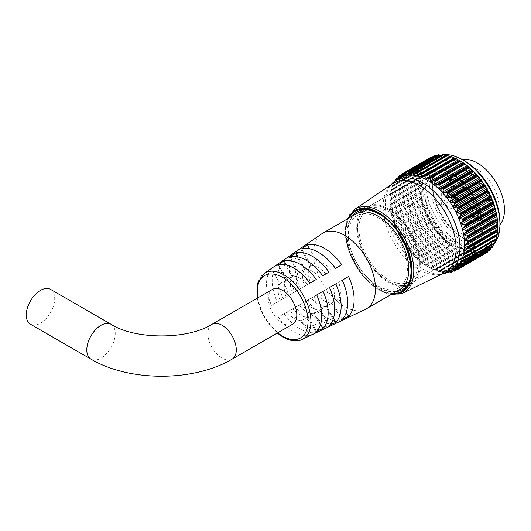 <?xml version="1.0" encoding="UTF-8"?>
<svg xmlns="http://www.w3.org/2000/svg" width="531" height="531" viewBox="0 0 531 531"><rect width="100%" height="100%" fill="white"/><g stroke="black" fill="none" stroke-linecap="round" stroke-linejoin="round"><path stroke-width="0.4" stroke-dasharray="2.65 1.99" d="M499.943 222.104A49.987 28.86 60 0 1 464.598 242.508A49.987 28.86 60 0 1 429.254 181.29A49.987 28.86 60 0 1 464.598 160.886M440.617 155.304A52.808 30.486 -120 0 0 436.197 157.116A52.808 30.486 -120 0 0 428.099 199.43A52.808 30.486 -120 0 0 462.601 245.966A52.808 30.486 -120 0 0 489.005 248.581A52.808 30.486 -120 0 0 493.226 245.203M464.598 164.51A45.547 26.298 -120 0 0 432.393 183.102A45.547 26.298 -120 0 0 464.598 238.884L464.598 238.884A45.547 26.298 -120 0 0 496.332 226.352A45.547 26.298 -120 0 0 464.598 164.51M462.601 237.729L464.598 238.884L462.601 237.729A42.719 24.665 60 0 1 432.393 185.405A42.719 24.665 60 0 1 441.241 165.851A42.719 24.665 60 0 1 462.601 167.969A42.719 24.665 60 0 1 491.693 229.027A42.719 24.665 60 0 1 483.96 239.846A42.719 24.665 60 0 1 462.601 237.729M434.922 222.416L435.639 223.684L434.643 226.133L404.549 243.51L402.544 241.107L402.12 239.667L432.207 222.297L434.922 222.416M438.44 227.467L439.091 228.662L438.267 231.184L408.173 248.561L405.956 246.218L405.518 244.924L435.606 227.553L438.44 227.467M442.223 232.206L442.814 233.321L442.157 235.897L412.069 253.267L409.653 251.017L409.222 249.889L439.31 232.518L442.223 232.206M446.239 236.58L446.757 237.603L446.266 240.198L416.178 257.575L413.463 255.225L413.178 254.495L443.266 237.118L446.239 236.58M450.427 240.523L450.879 241.452L450.54 244.048L420.452 261.418L417.545 259.188L417.333 258.677L447.427 241.306L450.427 240.523M454.728 243.994L455.113 244.818L454.921 247.386L424.833 264.757L421.76 262.679L451.735 245.017L454.728 243.994M459.089 246.935L459.355 250.174L429.267 267.544L426.048 265.653L456.136 248.209L459.089 246.935M463.457 249.318L463.782 252.371L433.688 269.741L430.356 268.069L463.457 249.318M467.771 251.103L468.143 253.951L438.055 271.321L434.63 269.901L434.896 270.239L464.99 252.869L466.935 251.249L435.055 269.994M471.979 252.271L472.384 254.893L442.296 272.264L438.818 271.115L439.23 271.646L469.324 254.269L471.116 252.471L471.979 252.271L439.303 271.135M476.022 252.809L476.446 255.185L446.359 272.556L442.854 271.706L443.431 272.41L473.519 255.039L475.159 253.061L443.412 271.64M447.832 272.29L477.528 255.145L478.995 253.015L479.845 252.71L480.283 254.82L450.195 272.191M448.722 271.832L446.697 271.666L447.434 272.522M452.85 271.029L481.292 254.608L482.593 252.338L483.409 251.973L483.841 253.811L453.753 271.182M456.866 269.522L484.763 253.42L485.892 251.037L486.655 250.612L487.073 252.159L456.979 269.536M487.896 251.601L488.898 249.006L489.529 248.561L489.934 249.895L459.839 267.272M456.547 267.325L489.29 248.422L457.224 267.212M490.996 248.05L492.011 245.926L492.39 247.048L462.302 264.425M491.52 246.377L459.713 264.577M493.425 244.353L494.076 242.753L494.414 243.656L464.32 261.026M493.711 243.198L461.778 261.398M495.31 240.204L495.695 239.076L495.967 239.753L465.879 257.13M495.45 239.514L463.397 257.721M496.611 236.01L496.857 234.948L497.043 235.399L466.948 252.776M496.704 235.366L464.552 253.592M465.229 249.066L497.613 230.653M497.72 225.808A52.808 30.486 60 0 1 486.781 249.869A52.808 30.486 60 0 1 460.377 247.254A52.808 30.486 60 0 1 425.875 200.718A52.808 30.486 60 0 1 433.973 158.397A52.808 30.486 60 0 1 460.377 161.012M453.587 269.336L486.655 250.612M484.763 253.42L457.443 269.536L484.252 254.057A55.31 31.933 -120 0 1 484.186 254.09L483.841 253.811M450.978 270.697L483.409 251.973M481.292 254.608L453.169 271.082M453.195 271.089L480.721 255.172A55.31 31.933 -120 0 1 480.648 255.185L480.283 254.82M447.314 271.494L479.845 252.71M446.359 272.556L447.221 272.722L476.818 255.637A55.31 31.933 -120 0 0 476.898 255.637L447.308 272.722M476.818 255.637L476.446 255.185M473.519 255.039L443.246 272.522A55.31 31.933 60 0 1 443.159 272.516L472.756 255.424A55.31 31.933 -120 0 0 472.842 255.438L473.519 255.039M472.756 255.424L472.384 254.893M469.324 254.269L438.998 271.673A55.31 31.933 60 0 1 438.911 271.646L468.508 254.561A55.31 31.933 -120 0 0 468.594 254.588L469.324 254.269M468.508 254.561L468.143 253.951M464.99 252.869L434.623 270.173A55.31 31.933 60 0 1 434.531 270.14L464.127 253.055A55.31 31.933 -120 0 0 464.22 253.088L464.99 252.869M464.127 253.055L463.782 252.371M459.766 250.971L430.176 268.055A55.31 31.933 60 0 1 430.083 268.002L459.68 250.917A55.31 31.933 -120 0 0 459.766 250.971L430.482 268.208M459.68 250.917L459.355 250.174M400.839 177.527A52.808 30.486 -120 0 0 389.9 201.707A52.808 30.486 -120 0 0 427.243 266.383A52.808 30.486 -120 0 0 453.647 268.998M427.243 266.383L428.232 266.954L427.243 266.383M429.267 267.544L430.083 268.002M430.714 268.221L430.356 268.069M433.688 269.741L434.531 270.14M434.896 270.239L464.791 253.002M438.055 271.321L438.911 271.646M442.296 272.264L443.159 272.516M451.921 244.745A43.754 25.262 60 0 1 423.333 206.181A43.754 25.262 60 0 1 430.044 171.121A43.754 25.262 60 0 1 451.921 173.285A43.754 25.262 60 0 1 482.035 234.609A43.754 25.262 60 0 1 473.798 246.908A43.754 25.262 60 0 1 451.921 244.745A43.754 25.262 60 0 1 423.333 206.181A43.754 25.262 60 0 1 430.044 171.121A43.754 25.262 60 0 1 451.921 173.285A43.754 25.262 60 0 1 482.035 234.609A43.754 25.262 60 0 1 473.798 246.908A43.754 25.262 60 0 1 451.921 244.745M388.493 281.364A43.754 25.262 60 0 1 361.604 247.785A43.754 25.262 60 0 1 361.89 212.035A43.754 25.262 60 0 0 361.604 247.785A43.754 25.262 60 0 0 388.493 281.364A43.754 25.262 60 0 0 404.29 285.472A43.754 25.262 60 0 1 388.493 281.364M363.775 209.871A43.754 25.262 60 0 1 366.616 207.74A43.754 25.262 60 0 1 388.493 209.904A43.754 25.262 60 0 1 417.081 248.468A43.754 25.262 60 0 1 410.37 283.527A43.754 25.262 60 0 1 407.104 284.921A43.754 25.262 60 0 0 410.37 283.527L473.798 246.908L410.37 283.527A43.754 25.262 60 0 0 417.081 248.468A43.754 25.262 60 0 0 388.493 209.904A43.754 25.262 60 0 0 366.616 207.74L430.044 171.121L366.616 207.74A43.754 25.262 60 0 0 363.775 209.871M403.321 286.64A44.936 25.946 60 0 1 388.493 282.326A44.936 25.946 60 0 1 360.39 212.287M361.996 210.09A44.936 25.946 60 0 1 366.025 206.718A44.936 25.946 60 0 1 388.493 208.942A44.936 25.946 60 0 1 417.851 248.541A44.936 25.946 60 0 1 410.961 284.55A44.936 25.946 60 0 1 406.029 286.355M444.334 272.941A51.613 29.796 60 0 1 439.787 274.434A51.613 29.796 60 0 1 419.603 269.814A51.613 29.796 60 0 1 387.444 229.027A51.613 29.796 60 0 1 389.196 186.812A51.613 29.796 60 0 1 392.767 183.62M443.279 273.77A52.808 30.486 60 0 1 422.63 269.044A52.808 30.486 60 0 1 389.721 227.308A52.808 30.486 60 0 1 391.52 184.118M451.921 243.895A42.719 24.665 60 0 1 424.01 206.254A42.719 24.665 60 0 1 430.561 172.017A42.719 24.665 60 0 1 451.921 174.135A42.719 24.665 60 0 1 479.825 211.783A42.719 24.665 60 0 1 473.28 246.012A42.719 24.665 60 0 1 451.921 243.895M401.244 174.812L431.338 157.435L432.506 158.59L431.783 159.081L428.411 159.021L401.31 174.672L428.358 159.061A55.31 31.933 -120 0 0 428.298 159.108L398.708 176.199M396.133 178.794L425.729 161.709A55.31 31.933 -120 0 0 425.676 161.769L396.086 178.861M393.896 182.087A55.31 31.933 60 0 1 393.936 182.014L423.526 164.929A55.31 31.933 -120 0 0 423.486 165.002L393.896 182.087L393.624 182.929L423.711 165.559L425.391 166.873L424.973 167.776L422.464 168.261L392.369 185.631L392.674 186.421L425.391 167.63L392.674 186.421L393.624 182.929M392.157 185.837A55.31 31.933 60 0 1 392.19 185.757L421.787 168.672A55.31 31.933 -120 0 0 421.753 168.752L392.157 185.837L391.958 186.72L422.052 169.349L423.884 170.67L423.585 171.679L421.143 172.389L391.055 189.766L391.281 190.33L423.884 171.559L391.281 190.33L391.958 186.72M390.909 190.065A55.31 31.933 60 0 1 390.929 189.972L420.519 172.887A55.31 31.933 -120 0 0 420.499 172.98L390.909 190.065L390.776 190.974L420.871 173.604L422.849 174.905L422.663 176.02L420.32 176.949L390.225 194.319L390.365 194.665L422.849 175.927L390.365 194.665L390.776 190.974M390.152 194.711A55.31 31.933 60 0 1 390.159 194.611L419.755 177.52A55.31 31.933 -120 0 0 419.742 177.619L390.152 194.711L390.086 195.64L420.18 178.27L422.298 179.524L422.238 180.719L389.933 199.371L422.298 180.686L389.933 199.371L390.086 195.64M389.9 199.716A55.31 31.933 60 0 1 389.9 199.663A55.31 31.933 60 0 1 389.9 199.61L419.497 182.518A55.31 31.933 -120 0 0 419.497 182.624L389.9 199.716L389.907 200.652L419.994 183.281L422.238 184.463L422.298 185.737L420.18 187.098L390.086 204.468L389.907 200.652M390.159 205.012A55.31 31.933 60 0 1 390.152 204.9L419.742 187.815A55.31 31.933 -120 0 0 419.755 187.928L390.159 205.012L390.225 205.948L420.32 188.578L422.663 189.667L422.849 190.987L420.871 192.554L390.776 209.931L390.225 205.948M390.929 210.535A55.31 31.933 60 0 1 390.909 210.415L420.499 193.33A55.31 31.933 -120 0 0 420.519 193.45L390.929 210.535L391.055 211.457L421.143 194.087L423.585 195.063L423.884 196.424L422.052 198.176L391.958 215.553L391.055 211.457M392.19 216.21A55.31 31.933 60 0 1 392.157 216.09L421.753 199.006A55.31 31.933 -120 0 0 421.787 199.125L392.19 216.21L392.369 217.113L422.464 199.742L424.973 200.579L425.391 201.953L423.711 203.891L393.624 221.261L392.369 217.113M393.936 221.965A55.31 31.933 60 0 1 393.896 221.845L423.486 204.76A55.31 31.933 -120 0 0 423.526 204.873L393.936 221.965L394.161 222.834L424.249 205.464L426.818 206.141L427.349 207.521L425.835 209.612L395.741 226.989L394.52 224.792L394.161 222.834M396.133 227.719A55.31 31.933 60 0 1 396.086 227.6L425.676 210.515A55.31 31.933 -120 0 0 425.729 210.634L396.133 227.719L396.405 228.549L426.493 211.179L429.101 211.683L429.732 213.044L428.384 215.281L398.296 232.651L397.427 231.695L396.405 228.549M398.761 233.408A55.31 31.933 60 0 1 398.708 233.288L428.298 216.203A55.31 31.933 -120 0 0 428.358 216.323L398.761 233.408L399.066 234.184L429.161 216.814L431.783 217.126L432.506 218.453L431.338 220.81L401.244 238.18L399.485 235.777L399.066 234.184M401.788 238.943A55.31 31.933 60 0 1 401.721 238.837L431.318 221.746A55.31 31.933 -120 0 0 431.384 221.858L401.788 238.943L402.12 239.667M405.166 244.267A55.31 31.933 60 0 1 405.093 244.16L434.69 227.076A55.31 31.933 -120 0 0 434.763 227.182L405.166 244.267L405.518 244.924M408.857 249.304A55.31 31.933 60 0 1 408.777 249.205L438.367 232.12A55.31 31.933 -120 0 0 438.447 232.22L408.857 249.304L409.222 249.889M412.806 253.991A55.31 31.933 60 0 1 412.72 253.898L442.316 236.806A55.31 31.933 -120 0 0 442.403 236.899L412.806 253.991L413.178 254.495M416.968 258.258A55.31 31.933 60 0 1 416.881 258.172L446.478 241.087A55.31 31.933 -120 0 0 446.564 241.167L416.968 258.258L417.333 258.677M421.289 262.055A55.31 31.933 60 0 1 421.202 261.982L450.792 244.897A55.31 31.933 -120 0 0 450.885 244.97L421.289 262.055L421.647 262.387M425.709 265.334A55.31 31.933 60 0 1 425.616 265.274L455.213 248.189A55.31 31.933 -120 0 0 455.306 248.249L425.709 265.334L426.048 265.58M443.033 154.826A52.808 30.486 -120 0 0 441.48 155.098M396.737 179.896L397.002 180.201L429.732 161.305M398.296 176.936L428.384 159.565L429.732 160.793L396.803 180.082L429.732 160.793L429.101 161.431L426.493 161.477L397.938 177.965M395.741 179.657L425.835 162.28L427.349 163.568L426.818 164.344L423.526 164.929L394.161 181.974L394.52 182.989L395.469 180.653M395.044 182.219L427.349 163.568L426.818 164.344L394.659 183.069L427.349 164.198M390.225 194.319L420.134 177.035M389.907 199.244L419.497 182.518M390.086 204.468L390.152 204.9M390.776 209.931L390.909 210.415M391.958 215.553L392.157 216.09M393.624 221.261L393.896 221.845M395.741 226.989L396.086 227.6M398.296 232.651L398.708 233.288M401.244 238.18L401.721 238.837M404.549 243.51L405.093 244.16M408.173 248.561L408.777 249.205M412.069 253.267L412.72 253.898M416.178 257.575L416.881 258.172M420.452 261.418L421.202 261.982M424.833 264.757L425.616 265.274M456.136 248.209L455.306 248.249M455.213 248.189L454.921 247.386M451.735 245.017L450.885 244.97M450.792 244.897L450.54 244.048M447.427 241.306L446.564 241.167M446.478 241.087L446.266 240.198M443.266 237.118L442.403 236.899M442.316 236.806L442.157 235.897M439.31 232.518L438.447 232.22M438.367 232.12L438.267 231.184M435.606 227.553L434.763 227.182M434.69 227.076L434.643 226.133M432.207 222.297L431.384 221.858M431.318 221.746L431.338 220.81M429.161 216.814L428.358 216.323M428.298 216.203L428.384 215.281M426.493 211.179L425.729 210.634M425.676 210.515L425.835 209.612M424.249 205.464L423.526 204.873M423.486 204.76L423.711 203.891M422.464 199.742L421.787 199.125M421.753 199.006L422.052 198.176M421.143 194.087L420.519 193.45M420.499 193.33L420.871 192.554M420.32 188.578L419.755 187.928M419.742 187.815L420.18 187.098M419.994 183.281L419.497 182.624M420.18 178.27L419.742 177.619M419.755 177.52L420.32 176.949L419.755 177.52M420.871 173.604L420.499 172.98M420.519 172.887L421.143 172.389L420.519 172.887M422.052 169.349L421.753 168.752M421.787 168.672L422.464 168.261L421.787 168.672M423.711 165.559L423.486 165.002M425.835 162.28L425.676 161.769M425.729 161.709L426.493 161.477L425.729 161.709M428.384 159.565L428.298 159.108M400.208 177.235L432.506 158.59L432.506 158.988L399.757 177.892M431.338 157.435L431.318 157.05M404.549 173.305L434.643 155.928L435.639 156.977L434.829 157.322L432.207 156.957M403.341 175.628L435.646 157.282L402.896 176.186M408.173 172.436L438.267 155.065L439.091 155.988L436.568 155.829M406.792 174.639L439.091 156.2L406.368 175.097M412.069 172.223L442.157 154.846L442.814 155.629L440.956 155.397M410.516 174.274L442.814 155.769L410.138 174.639M416.178 172.661L446.266 155.284L446.757 155.902L445.463 155.669M414.459 174.553L446.763 155.988L414.14 174.818M420.452 173.75L450.54 156.373L450.879 156.851L418.342 175.635M418.581 175.456L450.879 156.811L449.843 156.526M427.116 179.113L459.355 160.428M454.549 195.74L454.549 195.74A4.301 2.482 60 0 1 457.596 201.003A4.301 2.482 60 0 1 454.549 202.762A4.301 2.482 60 0 1 451.509 197.492A4.301 2.482 60 0 1 454.549 195.74L452.976 194.831A6.525 3.77 -120 0 0 449.717 194.505A6.525 3.77 -120 0 0 448.715 199.736A6.525 3.77 -120 0 0 452.976 205.484A6.525 3.77 -120 0 0 456.242 205.809A6.525 3.77 -120 0 0 457.596 202.822A6.525 3.77 -120 0 0 452.976 194.831L454.549 195.74A4.281 2.469 60 0 1 457.35 199.523A4.281 2.469 60 0 1 456.693 202.955A4.281 2.469 60 0 1 454.549 202.742A4.281 2.469 60 0 1 451.755 198.972A4.281 2.469 60 0 1 452.412 195.541A4.281 2.469 60 0 1 454.549 195.753M475.464 207.807L475.464 207.807A4.301 2.482 60 0 1 478.504 213.077A4.301 2.482 60 0 1 475.464 214.836A4.301 2.482 60 0 1 472.417 209.566A4.301 2.482 60 0 1 475.464 207.807L473.891 206.904A6.525 3.77 -120 0 0 470.625 206.579A6.525 3.77 -120 0 0 469.623 211.809A6.525 3.77 -120 0 0 473.891 217.557A6.525 3.77 -120 0 0 477.15 217.883A6.525 3.77 -120 0 0 478.504 214.896A6.525 3.77 -120 0 0 473.891 206.904L475.464 207.807A4.281 2.469 60 0 1 478.258 211.597A4.281 2.469 60 0 1 477.601 215.028A4.281 2.469 60 0 1 475.464 214.816A4.281 2.469 60 0 1 472.663 211.046A4.281 2.469 60 0 1 473.32 207.614A4.281 2.469 60 0 1 475.464 207.827M470.048 209.121A6.525 3.77 60 0 1 474.309 214.869A6.525 3.77 60 0 1 473.307 220.1A6.525 3.77 60 0 1 470.048 219.774A6.525 3.77 60 0 1 465.78 214.026A6.525 3.77 60 0 1 466.782 208.796A6.525 3.77 60 0 1 470.048 209.121M449.133 197.047A6.525 3.77 60 0 1 453.401 202.796A6.525 3.77 60 0 1 452.399 208.026A6.525 3.77 60 0 1 449.133 207.707A6.525 3.77 60 0 1 444.872 201.953A6.525 3.77 60 0 1 445.874 196.722A6.525 3.77 60 0 1 449.133 197.047M435.911 202.742L448.191 195.647L453.607 186.467L452.512 178.828L448.191 179.644L435.911 186.739A30.426 17.569 60 0 1 441.062 180.148A30.426 17.569 60 0 1 456.275 181.655A30.426 17.569 60 0 1 476.154 208.471A30.426 17.569 60 0 1 471.488 232.85A30.426 17.569 60 0 1 456.275 231.343A30.426 17.569 60 0 1 435.911 202.742L441.301 205.855L453.58 198.76A9.797 5.655 120 0 0 459.985 190.125A9.797 5.655 120 0 0 458.485 182.272A9.797 5.655 120 0 0 453.58 182.757L441.301 189.852L441.301 205.855M477.429 219.13A30.426 17.569 60 0 1 457.549 192.322A30.426 17.569 60 0 1 462.216 167.935A30.426 17.569 60 0 1 477.429 169.442A30.426 17.569 60 0 1 497.308 196.258A30.426 17.569 60 0 1 492.642 220.637A30.426 17.569 60 0 1 477.429 219.13M272.522 289.362A20.112 11.616 -120 0 0 269.443 305.478A20.112 11.616 -120 0 0 282.585 323.206A20.112 11.616 -120 0 0 292.641 324.202M50.558 289.362A20.112 11.616 -60 0 1 53.638 305.478A20.112 11.616 -60 0 1 40.502 323.206A20.112 11.616 -60 0 1 30.44 324.202M325.808 306.553A22.468 12.97 -120 0 1 318.5 304.389A22.468 12.97 -120 0 1 311.193 298.11L317.246 294.619A22.468 12.97 -120 0 0 324.554 300.891A22.468 12.97 -120 0 0 331.862 303.055L325.808 306.553L335.453 323.253A41.265 23.822 60 0 1 318.5 319.735A41.265 23.822 60 0 1 301.548 303.679L307.323 300.347A41.816 24.141 60 0 0 324.554 316.695A41.816 24.141 60 0 0 341.785 320.246L335.453 323.253M313.615 313.589A22.468 12.97 -120 0 1 306.307 311.431A22.468 12.97 -120 0 1 298.999 305.152L305.053 301.661A22.468 12.97 -120 0 0 312.361 307.934A22.468 12.97 -120 0 0 319.669 310.097L313.615 313.589L322.689 329.313A40.15 23.178 60 0 1 306.307 325.861A40.15 23.178 60 0 1 289.919 310.396L295.694 307.064A40.701 23.497 60 0 0 312.361 322.821A40.701 23.497 60 0 0 329.021 326.306L322.689 329.313M301.422 320.631A22.468 12.97 -120 0 1 294.114 318.467A22.468 12.97 -120 0 1 286.806 312.195L292.853 308.697A22.468 12.97 -120 0 0 300.161 314.976A22.468 12.97 -120 0 0 307.469 317.14L301.422 320.631L309.931 335.373A39.028 22.534 60 0 1 294.114 331.994A39.028 22.534 60 0 1 278.29 317.107L284.065 313.775A39.586 22.853 60 0 0 300.161 328.954A39.586 22.853 60 0 0 316.264 332.366L309.931 335.373M365.421 309.308A43.648 25.203 60 0 1 344.619 306.606A43.648 25.203 60 0 1 316.376 269.051A43.648 25.203 60 0 1 321.813 233.779M399.73 289.554A43.648 25.203 60 0 1 377.899 287.39A43.648 25.203 60 0 1 349.385 248.926A43.648 25.203 60 0 1 356.075 213.947M377.899 217.683A41.723 24.087 60 0 1 405.16 254.449A41.723 24.087 60 0 1 398.761 287.882A41.723 24.087 60 0 1 377.899 285.817A41.723 24.087 60 0 1 350.646 249.046A41.723 24.087 60 0 1 357.038 215.613A41.723 24.087 60 0 1 377.899 217.683M388.493 211.564A41.723 24.087 60 0 1 415.753 248.335A41.723 24.087 60 0 1 409.355 281.769A41.723 24.087 60 0 1 388.493 279.704A41.723 24.087 60 0 1 361.233 242.932A41.723 24.087 60 0 1 367.631 209.499A41.723 24.087 60 0 1 388.493 211.564M451.921 177.779A38.259 22.09 60 0 1 476.911 211.491A38.259 22.09 60 0 1 471.05 242.149A38.259 22.09 60 0 1 451.921 240.251A38.259 22.09 60 0 1 426.924 206.539A38.259 22.09 60 0 1 432.792 175.88A38.259 22.09 60 0 1 451.921 177.779M499.943 224.606A38.259 22.09 60 0 1 496.558 227.421A38.259 22.09 60 0 1 477.429 225.522A38.259 22.09 60 0 1 452.432 191.81A38.259 22.09 60 0 1 458.299 161.152A38.259 22.09 60 0 1 459.521 160.535A38.259 22.09 60 0 1 462.428 159.632M271.494 305.332L277.268 302A39.586 22.853 60 0 1 277.268 264.823L271.494 268.799A39.028 22.534 60 0 0 271.494 305.332L280.003 300.42A22.468 12.97 -120 0 1 280.003 283.541L271.494 268.799M283.123 298.621L288.897 295.289A40.701 23.497 60 0 1 288.897 256.798L283.123 260.781A40.15 23.178 60 0 0 283.123 298.621L292.203 293.377A22.468 12.97 -120 0 1 292.203 276.505L283.123 260.781M294.751 291.904L300.526 288.572A41.816 24.141 60 0 1 300.526 248.78L294.751 252.763A41.265 23.822 60 0 0 294.751 291.904L304.396 286.335A22.468 12.97 -120 0 1 304.396 269.463L294.751 252.763M316.728 331.45L308.219 316.708L314.272 313.21L320.638 324.242M308.219 316.708A22.468 12.97 -120 0 0 308.219 299.829L316.728 294.917L308.219 299.829M314.272 313.21A22.468 12.97 -120 0 0 314.272 296.338M329.492 325.39L320.412 309.666L326.465 306.175L333.468 318.301M320.412 309.666A22.468 12.97 -120 0 0 320.412 292.787L329.492 287.55L320.412 292.787M326.465 306.175A22.468 12.97 -120 0 0 326.465 289.295M342.249 319.33L332.605 302.624L338.659 299.132L346.292 312.354M332.605 302.624A22.468 12.97 -120 0 0 332.605 285.751L342.249 280.182L332.605 285.751M338.659 299.132A22.468 12.97 -120 0 0 338.659 282.253M292.853 308.697L284.065 313.775M286.806 312.195L278.29 317.107M307.469 317.14L316.264 332.366M305.053 301.661L295.694 307.064M298.999 305.152L289.919 310.396M319.669 310.097L329.021 326.306M317.246 294.619L307.323 300.347M311.193 298.11L301.548 303.679M331.862 303.055L341.785 320.246M280.003 283.541L286.056 280.049L277.268 264.823M286.056 280.049A22.468 12.97 -120 0 0 286.056 296.922L280.003 300.42M286.056 296.922L277.268 302M292.203 276.505L298.249 273.007L288.897 256.798M298.249 273.007A22.468 12.97 -120 0 0 298.249 289.886L292.203 293.377M298.249 289.886L288.897 295.289M304.396 269.463L310.449 265.965L300.526 248.78M310.449 265.965A22.468 12.97 -120 0 0 310.449 282.844L304.396 286.335M310.449 282.844L300.526 288.572M309.931 283.142L316.264 279.485M301.422 288.054A22.468 12.97 -120 0 0 286.806 279.618L278.29 264.876M307.469 284.563A22.468 12.97 -120 0 0 292.853 276.12L286.806 279.618M292.853 276.12L286.488 265.095M322.689 275.775L329.021 272.118M313.615 281.012A22.468 12.97 -120 0 0 298.999 272.576L289.919 256.858M319.669 277.521A22.468 12.97 -120 0 0 305.053 269.084L298.999 272.576M305.053 269.084L298.05 256.951M335.453 268.407L341.785 264.75M325.808 273.976A22.468 12.97 -120 0 0 311.193 265.533L301.548 248.833M331.862 270.478A22.468 12.97 -120 0 0 317.246 262.042L311.193 265.533M317.246 262.042L309.613 248.82M435.911 186.739L441.301 189.852M403.341 242.335L435.639 223.684M406.792 247.307L439.091 228.662M410.516 251.966L442.814 233.321M414.459 256.254L446.757 237.603M418.581 260.097L450.879 241.452M422.815 263.462L455.113 244.818M427.116 266.303L459.415 247.658M431.424 268.58L463.722 249.928M435.679 270.259L467.984 251.608M439.834 271.321L472.132 252.676M443.83 271.759L476.128 253.108M447.613 271.56L479.911 252.909M451.138 270.724L483.436 252.072M454.357 269.27L486.655 250.619M348.124 218.54A47.067 27.174 -120 0 0 378.749 289.687A47.067 27.174 -120 0 0 391.772 294.147M402.777 293.172A48.348 27.917 60 0 1 379.605 290.245A48.348 27.917 60 0 1 348.29 248.535A48.348 27.917 60 0 1 354.462 209.499M352.498 216.011A44.936 25.946 -120 0 0 351.967 252.736A44.936 25.946 -120 0 0 379.658 287.424A44.936 25.946 -120 0 0 396.153 291.619M410.961 284.55L402.126 289.647A44.936 25.946 -120 0 0 409.009 253.645A44.936 25.946 -120 0 0 379.658 214.046A44.936 25.946 -120 0 0 357.19 211.823L366.025 206.718M392.98 293.444A46.217 26.683 60 0 1 378.749 288.997A46.217 26.683 60 0 1 349.332 217.843M451.051 272.277L480.648 255.185M454.589 271.175L484.186 254.09M465.621 257.19L495.337 240.032M463.085 261.212L493.604 243.59M460.423 264.538L491.434 246.636M457.516 267.219L488.845 249.125M454.317 269.263L485.892 251.037M450.826 270.684L482.593 252.338M426.048 265.653L458.346 247.001M421.76 262.679L454.058 244.028M417.545 259.188L449.843 240.543M413.463 255.225L445.761 236.58M409.567 250.844L441.865 232.2M405.91 246.099L438.208 227.454M402.531 241.054L434.829 222.409M400.208 237.105L432.506 218.453M399.485 235.777L431.783 217.126M397.427 231.695L429.732 213.044M396.803 230.328L429.101 211.683M395.044 226.166L427.349 207.521M394.52 224.792L426.818 206.141M393.093 220.604L425.391 201.953M392.674 219.223L424.973 200.579M391.586 215.068L423.884 196.424M391.281 213.708L423.585 195.063M390.55 209.639L422.849 190.987M390.365 208.318L422.663 189.667M390 204.382L422.298 185.737M389.933 203.114L422.238 184.463M390 198.169L422.298 179.524M390.55 193.556L422.849 174.905M391.586 189.321L423.884 170.67M393.093 185.525L425.391 166.873M429.161 158.915L401.117 175.111M400.162 177.341L431.783 159.081M403.434 175.449L434.829 157.322M407.104 174.135L438.208 156.174M411.2 173.365L441.865 155.656M415.8 173.079L445.761 155.775M422.815 176.982L455.113 158.338L422.676 177.082M212.002 324.302A20.112 11.616 -120 0 0 207.84 333.514A20.112 11.616 -120 0 0 222.064 358.146A20.112 11.616 -120 0 0 232.12 359.142M111.079 324.302A20.112 11.616 -60 0 1 115.24 333.514A20.112 11.616 -60 0 1 101.023 358.146A20.112 11.616 -60 0 1 90.96 359.142M302.159 339.435A38.106 22.003 60 0 1 283.999 337.079A38.106 22.003 60 0 1 259.347 304.29A38.106 22.003 60 0 1 264.093 273.498M257.615 297.971A35.969 20.769 -120 0 0 277.726 332.811M448.191 195.647L453.58 198.76M448.191 179.644L453.58 182.757M471.136 193.171A4.281 2.469 -120 0 0 468.11 187.928A4.281 2.469 -120 0 0 465.966 187.715A4.281 2.469 -120 0 0 465.083 189.673A4.281 2.469 -120 0 0 468.11 194.917A4.281 2.469 -120 0 0 470.247 195.129A4.281 2.469 -120 0 0 471.136 193.171M492.045 205.245A4.281 2.469 -120 0 0 489.018 200.001A4.281 2.469 -120 0 0 486.881 199.789A4.281 2.469 -120 0 0 485.991 201.747A4.281 2.469 -120 0 0 489.018 206.99A4.281 2.469 -120 0 0 491.155 207.203A4.281 2.469 -120 0 0 492.045 205.245M432.393 185.405L432.393 183.102M459.129 264.717L491.845 245.826M461.3 261.551L493.969 242.687M463.039 257.86L495.635 239.036M464.313 253.705L496.83 234.928M465.11 249.132L497.52 230.414M347.181 219.084L345.376 236.766L351.203 257.515L363.31 276.777L379.015 290.278L390.829 294.685M439.787 274.434L442.204 273.976M486.781 249.869L489.005 248.581M430.561 172.017L441.241 165.851M473.28 246.012L483.96 239.846M433.973 158.397L436.197 157.116M389.196 186.812L390.803 184.947M389.9 201.707L389.9 199.663M446.697 271.487L479.4 252.61M442.854 271.6L475.51 252.749M438.818 271.056L471.395 252.245M434.63 269.874L467.127 251.117M427.083 179.133L459.415 160.462M448.874 271.872L477.11 255.564M443.445 272.516L473.161 255.358M439.243 271.699L469.039 254.495M391.015 189.733L420.837 172.522M392.296 185.578L422.032 168.407M394.035 181.887L423.711 164.756M398.038 177.673L425.849 161.616M457.596 201.003L457.596 202.822M478.504 213.077L478.504 214.896M477.15 217.883L473.307 220.1M456.242 205.809L452.399 208.026M441.062 180.148L462.216 167.935M398.761 287.882L405.173 284.185M408.631 282.187L409.355 281.769M471.05 242.149L496.558 227.421M432.792 175.88L458.299 161.152M357.038 215.613L363.45 211.915M366.908 209.918L367.631 209.499M257.143 298.243L260.422 309.533L264.252 317.359L277.262 333.076M471.488 232.85L492.642 220.637M452.512 178.828L458.485 182.272M449.717 194.505L445.874 196.722M470.625 206.579L466.782 208.796M456.693 202.955L470.247 195.129A4.281 4.281 0 0 0 470.247 187.715A4.281 4.281 0 0 0 465.966 187.715L452.412 195.541M477.601 215.028L491.155 207.203A4.281 4.281 0 0 0 491.155 199.789A4.281 4.281 0 0 0 486.881 199.789L473.32 207.614"/><path stroke-width="0.8" d="M464.598 160.886L462.601 159.731L464.598 160.886A49.987 28.86 60 0 1 499.943 222.104L499.943 224.407A52.808 30.486 -120 0 0 462.601 159.731L462.601 159.731A52.808 30.486 -120 0 0 443.033 154.826M493.226 245.203A52.808 30.486 -120 0 0 494.434 243.769M494.673 243.45A52.808 30.486 -120 0 0 499.943 224.407M457.795 208.285L456.979 207.813L487.073 190.443L487.392 191.193L457.795 208.285A55.31 31.933 60 0 1 457.861 208.398L487.451 191.313A55.31 31.933 -120 0 0 487.392 191.193M454.589 202.842L453.753 202.437L483.841 185.067L484.186 185.757L454.589 202.842A55.31 31.933 60 0 1 454.662 202.948L484.252 185.863A55.31 31.933 -120 0 0 484.186 185.757M451.051 197.651L450.195 197.32L480.283 179.949L480.648 180.567L451.051 197.651A55.31 31.933 60 0 1 451.124 197.758L480.721 180.673A55.31 31.933 -120 0 0 480.648 180.567M447.221 192.786L446.359 192.527L476.446 175.157L476.818 175.701L447.221 192.786A55.31 31.933 60 0 1 447.308 192.886L476.898 175.794A55.31 31.933 -120 0 0 476.818 175.701M443.159 188.306L442.296 188.127L472.384 170.756L472.756 171.221L443.159 188.306A55.31 31.933 60 0 1 443.246 188.392L472.842 171.307A55.31 31.933 -120 0 0 472.756 171.221M438.911 184.264L438.055 184.171L468.143 166.8L468.508 167.179L438.911 184.264A55.31 31.933 60 0 1 438.998 184.343L468.594 167.258A55.31 31.933 -120 0 0 468.508 167.179M434.531 180.719L433.688 180.713L463.782 163.342L464.127 163.634L434.531 180.719A55.31 31.933 60 0 1 434.623 180.786L464.22 163.701A55.31 31.933 -120 0 0 464.127 163.634M430.083 177.712L429.267 177.799L459.355 160.428L459.68 160.627L430.083 177.712A55.31 31.933 60 0 1 430.176 177.772L459.766 160.681A55.31 31.933 -120 0 0 459.68 160.627M429.327 177.766L459.66 160.614M426.048 176.046L425.709 175.336L455.306 158.245L456.136 158.676L426.048 176.046L426.048 178.529L427.116 179.113L429.267 177.799M421.647 174.155L421.289 173.511L450.885 156.426L451.735 156.784L421.647 174.155L421.76 176.551L422.815 176.982L425.616 175.29A55.31 31.933 60 0 1 425.709 175.336M417.333 172.894L416.968 172.323L446.564 155.231L447.427 155.523L417.333 172.894L417.545 175.177L418.581 175.456L421.202 173.478A55.31 31.933 60 0 1 421.289 173.511M413.178 172.276L412.806 171.779L442.403 154.694L443.266 154.906L413.178 172.276L413.463 174.427L414.459 174.553L416.881 172.303A55.31 31.933 60 0 1 416.968 172.323M409.222 172.31L408.857 171.898L438.447 154.813L439.31 154.939L409.222 172.31L409.567 174.307L410.516 174.274L412.72 171.779A55.31 31.933 60 0 1 412.806 171.779M405.518 173L405.166 172.675L434.763 155.59L435.606 155.629L405.518 173L405.91 174.825L406.792 174.639L408.777 171.911A55.31 31.933 60 0 1 408.857 171.898M402.12 174.334L401.788 174.095L431.384 157.01L432.207 156.957L402.12 174.334L402.896 176.186M497.461 220.73L497.248 220.219L467.154 237.589L464.725 239.634L467.526 241.499L497.613 224.122L497.461 220.73M496.704 215.334L496.312 214.67L466.218 232.04L463.994 234.224L464.552 235.047L466.948 236.083L497.043 218.712L496.704 215.334M495.45 209.798L494.885 208.995L464.798 226.365L462.786 228.655L463.397 229.584L465.879 230.494L495.967 213.123L495.45 209.798M493.711 204.183L492.994 203.267L462.899 220.644L461.12 223L461.778 224.036L464.32 224.799L494.414 207.422L493.711 204.183M491.52 198.567L490.651 197.565L460.556 214.936L459.01 217.338L459.713 218.473L462.302 219.071L492.39 201.694L491.52 198.567M488.898 193.032L487.896 191.956L457.802 209.327L456.494 211.743L457.224 212.971L459.839 213.382L489.934 196.012L488.898 193.032M454.662 271.142L454.669 270.79L454.662 271.142A55.31 31.933 60 0 1 454.589 271.175L450.978 270.697M457.861 269.396L457.802 268.971L487.896 251.601L487.451 252.305L457.861 269.396A55.31 31.933 60 0 1 457.795 269.436L454.337 269.263L453.587 269.688L454.669 270.79L456.866 269.522M490.153 250.048L460.543 267.146L457.224 267.212L456.494 267.717L457.802 268.971M456.547 267.325L456.494 267.717M462.302 264.425L459.713 264.577L459.01 265.148L460.556 266.549L490.651 249.172L490.996 248.05M459.713 264.577L459.01 265.148M464.32 261.026L461.778 261.398L461.12 262.015L462.899 263.542L492.994 246.172L493.425 244.353M461.778 261.398L461.12 262.015M465.879 257.13L463.397 257.721L462.786 258.371L464.798 260.004L494.885 242.634L495.337 240.032M463.397 257.721L462.786 258.371M466.948 252.776L464.552 253.592L463.994 254.249L466.218 255.975L496.312 238.605L496.704 235.366M464.552 253.592L463.994 254.249M467.526 248.023L497.653 230.328L465.11 249.132M465.229 249.066L464.725 249.716L465.11 250.227L467.154 251.508L497.248 234.138L497.461 230.812M465.415 244.2L497.713 225.556L465.415 244.2L464.97 244.824L465.415 245.435L467.592 246.663L497.686 229.286L497.713 225.556M460.377 161.012L459.355 160.428L460.377 161.012A52.808 30.486 60 0 1 497.72 225.688A52.808 30.486 60 0 1 497.72 225.808M459.766 160.681L460.576 161.172L430.482 178.542L430.356 181.091L431.424 181.814L433.688 180.713M463.782 163.342L460.576 161.172M464.22 163.701L464.99 164.238L434.896 181.609L434.63 184.197L435.679 185.047L438.055 184.171M468.143 166.8L464.99 164.238M468.594 167.258L469.324 167.836L439.23 185.213L438.818 187.808L439.834 188.777L442.296 188.127M472.384 170.756L469.324 167.836M472.842 171.307L473.519 171.918L443.431 189.295L442.854 191.883L443.83 192.959L446.359 192.527M476.446 175.157L475.159 173.232L473.519 171.918M476.898 175.794L477.528 176.438L447.434 193.808L446.697 196.364L447.613 197.525L450.195 197.32M480.283 179.949L478.995 177.712L477.528 176.438M480.721 180.673L481.292 181.323L451.197 198.694L450.288 201.189L451.138 202.43L453.753 202.437M483.841 185.067L482.593 182.538L481.292 181.323M484.252 185.863L484.763 186.52L454.669 203.891L453.587 206.3L454.357 207.601L456.979 207.813M487.073 190.443L485.892 187.649L484.763 186.52M487.451 191.313L487.896 191.956M489.934 196.012L490.219 196.815L460.629 213.907A55.31 31.933 60 0 1 460.682 214.02L490.272 196.935A55.31 31.933 -120 0 0 490.219 196.815M490.272 196.935L490.651 197.565M492.39 201.694L492.642 202.55L463.045 219.635A55.31 31.933 60 0 1 463.092 219.754L492.688 202.669A55.31 31.933 -120 0 0 492.642 202.55M492.688 202.669L492.994 203.267M494.414 207.422L494.613 208.311L465.023 225.403A55.31 31.933 60 0 1 465.056 225.522L494.653 208.431A55.31 31.933 -120 0 0 494.613 208.311M494.653 208.431L494.885 208.995M495.967 213.123L496.12 214.039L466.523 231.124A55.31 31.933 60 0 1 466.55 231.244L496.146 214.152A55.31 31.933 -120 0 0 496.12 214.039M496.146 214.152L496.312 214.67M497.043 218.712L497.135 219.648L467.545 236.733A55.31 31.933 60 0 1 467.559 236.846L497.155 219.761A55.31 31.933 -120 0 0 497.135 219.648M497.155 219.761L497.248 220.219M497.613 224.122L497.653 225.064L468.057 242.149A55.31 31.933 60 0 1 468.063 242.262L497.66 225.177A55.31 31.933 -120 0 0 497.653 225.064M497.66 225.177L497.686 225.569L467.592 242.946L468.063 242.262M497.686 229.286L497.66 230.228L468.063 247.313A55.31 31.933 60 0 1 468.057 247.413M467.758 247.891L497.653 230.328A55.31 31.933 -120 0 0 497.66 230.228M497.248 234.138L497.155 235.06L467.559 252.145A55.31 31.933 60 0 1 467.545 252.238L497.135 235.153A55.31 31.933 -120 0 0 497.155 235.06M496.312 238.605L496.146 239.501L466.55 256.586A55.31 31.933 60 0 1 466.523 256.672L496.12 239.587A55.31 31.933 -120 0 0 496.146 239.501M494.885 242.634L494.653 243.497L465.056 260.582A55.31 31.933 60 0 1 465.023 260.661L494.613 243.57A55.31 31.933 -120 0 0 494.653 243.497M492.994 246.172L492.688 246.988L463.092 264.08A55.31 31.933 60 0 1 463.045 264.146L492.642 247.054A55.31 31.933 -120 0 0 492.688 246.988M490.651 249.172L490.272 249.942L460.682 267.027A55.31 31.933 60 0 1 460.629 267.08L490.219 249.995A55.31 31.933 -120 0 0 490.272 249.942M487.372 252.364L457.775 269.449L487.392 252.351A55.31 31.933 -120 0 0 487.451 252.305M449.034 271.66L453.647 268.998A52.808 30.486 -120 0 0 461.738 226.677A52.808 30.486 -120 0 0 427.243 180.142A52.808 30.486 -120 0 0 400.839 177.527L396.226 180.195A52.808 30.486 60 0 1 422.63 182.81A52.808 30.486 60 0 1 457.125 229.346A52.808 30.486 60 0 1 449.034 271.66A52.808 30.486 60 0 1 443.279 273.77L442.204 273.976M446.359 272.556L447.221 272.722A55.31 31.933 60 0 0 447.308 272.722L447.832 272.29M451.124 272.257L451.124 272.257A55.31 31.933 60 0 1 451.051 272.277L448.722 271.832M450.826 270.684L450.288 270.989L451.197 271.978L452.85 271.029M453.587 269.336L453.587 269.688L454.317 269.263M460.682 267.027L460.556 266.549M463.092 264.08L462.899 263.542M465.056 260.582L464.798 260.004M466.55 256.586L466.218 255.975M467.559 252.145L467.154 251.508M468.063 247.313L467.592 246.663M468.057 242.149L467.526 241.499M467.154 237.589L467.559 236.846M467.545 236.733L466.948 236.083M466.218 232.04L466.55 231.244M466.523 231.124L465.879 230.494M464.798 226.365L465.056 225.522M465.023 225.403L464.32 224.799M462.899 220.644L463.092 219.754M463.045 219.635L462.302 219.071M460.556 214.936L460.682 214.02M460.629 213.907L459.839 213.382M457.802 209.327L457.861 208.398M454.669 203.891L454.662 202.948M451.197 198.694L451.124 197.758M447.434 193.808L447.308 192.886M443.431 189.295L443.246 188.392M439.23 185.213L438.998 184.343M434.896 181.609L434.623 180.786M430.482 178.542L430.176 177.772M361.89 212.035A43.754 25.262 60 0 1 363.775 209.871A43.754 25.262 60 0 0 361.89 212.035M360.39 212.287A44.936 25.946 60 0 1 361.996 210.09M419.603 185.531A51.613 29.796 60 0 1 453.593 231.974A51.613 29.796 60 0 1 444.334 272.941L402.777 293.172A48.348 27.917 60 0 0 411.452 254.794A48.348 27.917 60 0 0 379.605 211.292A48.348 27.917 60 0 0 354.462 209.499L392.767 183.62A51.613 29.796 60 0 1 419.603 185.531M455.306 158.245A55.31 31.933 -120 0 0 455.213 158.205L424.833 175.469M450.885 156.426A55.31 31.933 -120 0 0 450.792 156.393L420.452 173.75M446.564 155.231A55.31 31.933 -120 0 0 446.478 155.218L416.178 172.661M442.403 154.694A55.31 31.933 -120 0 0 442.316 154.694L412.069 172.223M438.447 154.813A55.31 31.933 -120 0 0 438.367 154.826L408.173 172.436M434.763 155.59A55.31 31.933 -120 0 0 434.69 155.61L405.093 172.701A55.31 31.933 60 0 1 405.166 172.675M431.384 157.01A55.31 31.933 -120 0 0 431.318 157.05L401.721 174.135A55.31 31.933 60 0 1 401.788 174.095M397.427 179.445L398.708 176.199A55.31 31.933 60 0 1 398.761 176.146L399.757 177.892M395.469 180.653L396.086 178.861A55.31 31.933 60 0 1 396.133 178.794L396.803 180.082M441.48 155.098A52.808 30.486 -120 0 0 440.617 155.304M390.803 184.947L391.52 184.118A52.808 30.486 60 0 1 396.226 180.195M406.029 286.355A44.936 25.946 60 0 1 403.321 286.64M407.104 284.921A43.754 25.262 60 0 1 404.29 285.472A43.754 25.262 60 0 0 407.104 284.921M411.2 173.365L409.567 174.307L410.516 174.274M407.104 174.135L405.91 174.825L406.792 174.639M403.434 175.449L402.531 175.973L403.341 175.628L405.014 172.734L434.623 155.643M400.162 177.341L399.485 177.732L400.208 177.235L401.715 174.135L431.311 157.05L431.338 157.435M401.117 175.111L398.761 176.146M397.938 177.965L396.133 178.794M436.568 155.829L435.606 155.629M440.956 155.397L439.31 154.939M445.761 155.775L443.266 154.906M417.545 175.177L449.843 156.526L447.427 155.523M455.113 158.338L451.735 156.784M454.921 158.092L425.119 175.303M459.388 160.442L456.136 158.676M212.002 324.302A20.112 11.616 -120 0 1 222.064 325.297A20.112 11.616 -120 0 1 236.282 349.936A20.112 11.616 -120 0 1 232.12 359.142L292.641 324.202A20.112 11.616 -120 0 0 295.721 308.08A20.112 11.616 -120 0 0 282.585 290.357A20.112 11.616 -120 0 0 272.522 289.362L212.002 324.302C187.861 339.78 135.219 339.78 111.079 324.302L50.558 289.362A20.112 11.616 -60 0 0 40.502 290.357A20.112 11.616 -60 0 0 27.36 308.08A20.112 11.616 -60 0 0 30.44 324.202L90.96 359.142A20.112 11.616 -60 0 1 86.799 349.936A20.112 11.616 -60 0 1 101.023 325.297A20.112 11.616 -60 0 1 111.079 324.302M302.159 339.435A38.106 22.003 60 0 0 309.122 309.221A38.106 22.003 60 0 0 283.999 274.852A38.106 22.003 60 0 0 264.093 273.498L321.813 233.779A43.648 25.203 60 0 1 322.788 233.162A43.648 25.203 60 0 1 344.619 235.326A43.648 25.203 60 0 1 373.134 273.79A43.648 25.203 60 0 1 366.443 308.77A43.648 25.203 60 0 1 365.421 309.308L302.159 339.435C299.039 341.141 292.528 342.349 283.023 337.132L277.262 333.076M322.788 233.162L356.075 213.947A43.648 25.203 60 0 1 377.899 216.11A43.648 25.203 60 0 1 406.421 254.575A43.648 25.203 60 0 1 399.73 289.554L366.443 308.77M462.428 159.632A38.259 22.09 60 0 1 477.429 163.05A38.259 22.09 60 0 1 501.277 193.311A38.259 22.09 60 0 1 499.943 224.606M342.249 280.182L348.582 276.525A41.816 24.141 60 0 1 348.582 316.317L342.249 319.33A41.265 23.822 60 0 0 342.249 280.182L348.582 276.525M329.492 287.55L335.824 283.893A40.701 23.497 60 0 1 335.824 322.377L329.492 325.39A40.15 23.178 60 0 0 329.492 287.55L335.824 283.893M316.728 294.917L323.06 291.26A39.586 22.853 60 0 1 323.06 328.443L316.728 331.45A39.028 22.534 60 0 0 316.728 294.917L323.06 291.26M324.554 248.408A41.816 24.141 60 0 1 341.785 264.75L335.453 268.407A41.265 23.822 60 0 0 318.5 252.351A41.265 23.822 60 0 0 301.548 248.833L307.323 244.857A41.816 24.141 60 0 1 324.554 248.408M312.361 256.36A40.701 23.497 60 0 1 329.021 272.118L322.689 275.775A40.15 23.178 60 0 0 306.307 260.303A40.15 23.178 60 0 0 289.919 256.858L295.694 252.875A40.701 23.497 60 0 1 312.361 256.36M300.161 264.312A39.586 22.853 60 0 1 316.264 279.485L309.931 283.142A39.028 22.534 60 0 0 294.114 268.255A39.028 22.534 60 0 0 278.29 264.876L284.065 260.894A39.586 22.853 60 0 1 300.161 264.312M320.638 324.242L323.06 328.443M333.468 318.301L335.824 322.377M346.292 312.354L348.582 316.317M286.488 265.095L284.065 260.894M298.05 256.951L295.694 252.875M309.613 248.82L307.323 244.857M465.11 239.056L497.408 220.411M464.313 233.706L496.611 215.062M463.039 228.217L495.337 209.566M461.306 222.655L493.604 204.01M459.129 217.099L491.434 198.455M456.547 211.623L488.845 192.979M391.772 294.147A47.067 27.174 -120 0 0 411.359 262.414A47.067 27.174 -120 0 0 378.749 212.831A47.067 27.174 -120 0 0 348.124 218.54M396.153 291.619A44.936 25.946 -120 0 0 402.126 289.647C421.727 281.37 406.534 228.078 379.015 214.112C370.306 209.307 363.031 208.544 357.19 211.823A44.936 25.946 -120 0 0 352.498 216.011M349.332 217.843A46.217 26.683 60 0 1 378.749 213.522A46.217 26.683 60 0 1 410.602 261.225A46.217 26.683 60 0 1 392.98 293.444M398.854 176.093L401.303 174.679L398.808 176.113M453.169 271.082L451.27 272.177M465.415 245.435L497.713 226.79M465.11 250.227L497.408 231.576M464.313 254.661L496.611 236.01M463.039 258.683L465.621 257.19M461.306 262.234L463.085 261.212M459.129 265.281L460.423 264.538M456.547 267.777L457.516 267.219M413.463 174.427L415.8 173.079M421.76 176.551L454.058 157.899M426.048 178.529L458.346 159.884M430.356 181.091L462.66 162.44M431.424 181.814L463.722 163.163M434.63 184.197L466.935 165.546M435.679 185.047L467.984 166.402M438.818 187.808L471.116 169.163M439.834 188.777L472.132 170.132M442.854 191.883L475.159 173.232M443.83 192.959L476.128 174.307M446.697 196.364L478.995 177.712M447.613 197.525L479.911 178.881M450.288 201.189L482.593 182.538M451.138 202.43L483.436 183.779M453.587 206.3L485.892 187.649M454.357 207.601L486.655 188.95M457.224 212.971L489.529 194.326M459.713 218.473L492.011 199.829M461.778 224.036L494.076 205.391M463.397 229.584L495.695 210.94M464.552 235.047L496.857 216.402M465.229 240.357L497.527 221.706M277.726 332.811A35.969 20.769 -120 0 0 282.585 336.15A35.969 20.769 -120 0 0 308.02 321.467A35.969 20.769 -120 0 0 282.585 277.408A35.969 20.769 -120 0 0 257.615 297.971M390.829 294.685L402.777 293.172M347.181 219.084L354.462 209.499M467.2 252.663L497.062 235.419M466.245 256.984L496.02 239.793M464.804 260.874L494.507 243.722M462.893 264.279L492.542 247.161M451.217 272.224L453.195 271.089M447.454 272.688L448.874 271.872M396.219 178.721L398.038 177.673M408.611 171.971L438.248 154.86M412.454 171.852L442.144 154.713M416.503 172.389L446.259 155.211M420.691 173.564L450.534 156.34M424.973 175.369L454.921 158.085M232.12 359.142C193.636 381.942 129.445 381.942 90.96 359.142M405.173 284.185L408.631 282.187M363.45 211.915L366.908 209.918M264.093 273.498L257.489 283.448L257.143 298.243"/></g></svg>
